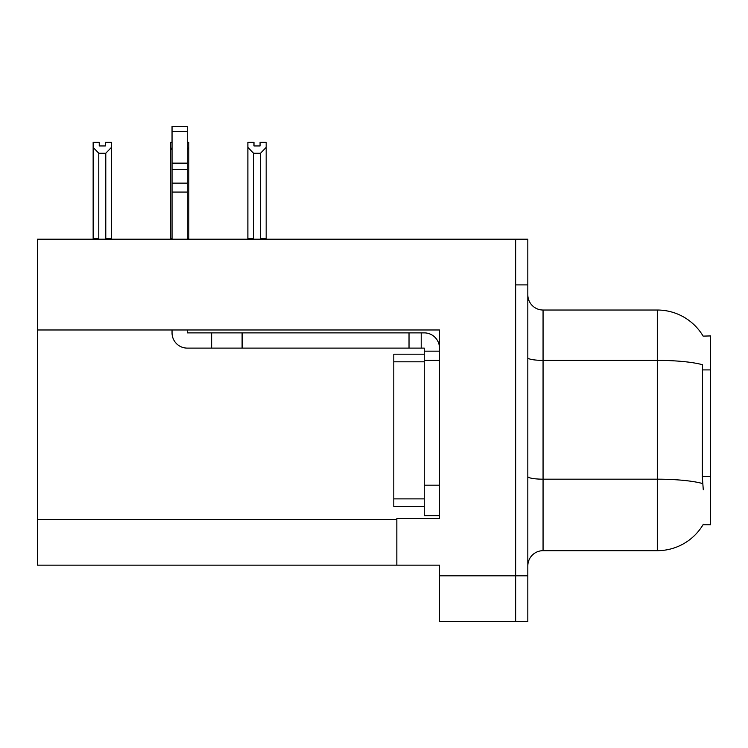<?xml version="1.0" encoding="UTF-8"?>
<svg xmlns="http://www.w3.org/2000/svg" width="748" height="748" viewBox="0 0 748 748"><rect width="100%" height="100%" fill="white"/><g stroke="black" fill="none" stroke-linecap="round" stroke-linejoin="round"><path stroke-width="1.12" d="M37.4 329.98L439.497 329.98L439.497 518.542L396.842 518.542L396.842 565.142L37.4 565.142L37.4 239.21L515.643 239.21L515.643 621.504L439.497 621.504L439.497 575.81L515.643 575.81L515.643 621.504L527.826 621.504L527.826 575.81L515.643 575.81L515.643 284.904L527.826 284.904L527.826 575.81M396.842 565.142L439.497 565.142L439.497 575.81M703.12 336.114A53.304 53.304 0 0 0 657.296 310.027A53.304 53.304 0 0 1 703.12 336.114L710.6 335.927L710.6 524.787L703.008 524.787L703.279 524.329A53.304 53.304 0 0 1 657.296 550.678L543.057 550.678A15.231 15.231 0 0 0 527.826 565.909M703.279 489.753L702.297 476.523L702.522 364.734A53.304 9.257 180 0 0 657.296 360.377L657.296 310.027L543.057 310.027A15.231 15.231 0 0 1 527.826 294.796A15.231 15.231 0 0 0 543.057 310.027L543.057 550.678M515.643 239.21L527.826 239.21L527.826 284.904M260.07 145.953L253.983 145.953L260.07 145.953L260.07 142.344L266.166 142.344L266.166 147.403L260.528 153.218L253.525 153.218L253.525 238.444L252.777 239.21M261.276 239.21L260.528 238.444L260.528 153.218M260.528 238.444L266.166 238.444L266.166 239.21L266.166 147.403M253.525 153.218L247.887 147.403L247.887 142.344L253.983 142.344L253.983 145.953M253.525 238.444L247.887 238.444L247.887 239.21L247.887 147.403M172.04 142.344L170.516 142.344L170.516 239.21M187.271 142.344L188.795 142.344L188.795 238.444L187.271 238.444M188.795 147.403L187.271 149.993M172.04 149.993L170.516 147.403L170.516 238.444L172.04 238.444M188.795 238.444L188.795 239.21M105.328 145.953L99.241 145.953L105.328 145.953L105.328 142.344L111.424 142.344L111.424 147.403L105.786 153.218L98.783 153.218L98.783 238.444L93.145 238.444L93.145 239.21M98.783 153.218L93.145 147.403L93.145 142.344L99.241 142.344L99.241 145.953M98.783 238.444L98.035 239.21M93.145 147.403L93.145 238.444L93.145 147.403M111.424 147.403L111.424 238.444L105.786 238.444L105.786 153.218M106.534 239.21L105.786 238.444M111.424 238.444L111.424 239.21M172.04 329.98L172.04 332.879A15.231 15.231 0 0 0 187.271 348.11L211.637 348.11L211.637 332.879L424.256 332.879A15.231 15.231 0 0 1 439.487 348.119M424.256 515.643L439.497 515.643L424.256 515.643L424.256 348.11L421.208 348.11L421.208 332.879M439.497 351.158L424.256 351.158M439.497 360.293L424.256 360.293L424.266 354.197L393.803 354.197L393.803 506.508L424.256 506.508M211.637 348.11L409.025 348.11L409.025 332.879M421.208 348.11L409.025 348.11M187.271 329.98L187.271 332.879L211.637 332.879M172.04 239.21L172.04 192.068L187.271 192.068L187.271 239.21M187.271 131.358L172.04 131.358L172.04 126.496L187.271 126.496L187.271 192.068M172.04 192.068L172.04 183.129L187.271 183.129M187.271 169.562L172.04 169.562L172.04 131.358M172.04 169.562L172.04 183.129M187.271 163.148L172.04 163.148M37.4 519.458L396.842 519.458M710.6 369.905L702.297 369.905M710.6 476.523L702.297 476.523M657.296 550.678L657.296 360.377L543.057 360.377A15.231 2.646 0 0 1 527.826 357.731M702.681 483.573A53.304 9.257 180 0 0 657.296 479.178L543.057 479.178A15.231 2.646 -0 0 1 527.826 476.532M439.497 485.181L424.256 485.181M242.1 348.11L242.1 332.879M393.803 498.888L424.256 498.888M393.803 361.817L424.256 361.817"/></g></svg>
